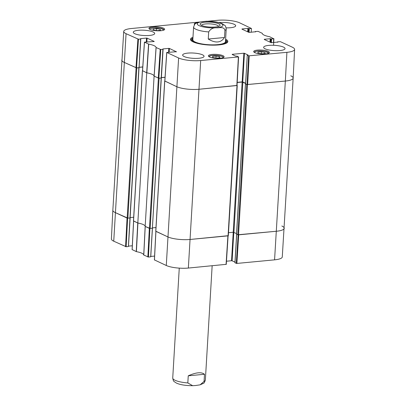 <?xml version="1.0" encoding="UTF-8"?>
<svg xmlns="http://www.w3.org/2000/svg" width="406" height="406" viewBox="0 0 406 406"><rect width="100%" height="100%" fill="white"/><g stroke="black" fill="none" stroke-linecap="round" stroke-linejoin="round"><path stroke-width="0.61" d="M237.033 85.422L199.118 89.259A16.347 4.04 -176.6 0 1 176.691 86.661L164.806 80.992M155.833 231.207L167.764 236.86A16.347 4.04 3.4 0 0 190.191 239.459L228.248 235.688M237.19 82.525L242.138 82.053L245.6 83.408M245.589 83.885L246.752 84.575L237.825 234.775L276.41 231.247A16.347 4.04 3.4 0 0 284.236 228.289A16.347 4.04 -176.6 0 1 276.41 231.247L238.703 234.841L236.865 263.433L274.573 259.845A16.088 3.974 3.4 0 0 282.277 256.942L293.157 78.089A16.347 4.04 -176.6 0 1 285.337 81.048L246.752 84.575M290.777 75.79A16.347 4.04 -176.6 0 1 293.157 78.089A16.347 4.04 3.4 0 1 285.337 81.048L286.905 52.328L248.634 55.855L247.066 84.575L285.337 81.048L274.573 259.845M138.974 67.746L130.103 217.915L127.865 218.169L136.786 67.964L124.145 62.362A16.347 4.04 -176.6 0 1 121.764 60.063A16.347 4.04 3.4 0 0 124.145 62.362L136.543 67.898L138.466 39.22L126.068 33.683A16.088 3.974 -176.6 0 1 123.723 31.414A16.088 3.974 -176.6 0 1 131.427 28.511L198.879 22.086M136.786 67.964L138.974 67.665M139.106 67.36L142.76 67.01M146.739 72.811A13.281 3.278 -176.6 0 1 154.097 76.211L145.17 226.411A13.281 3.278 3.4 0 0 137.817 223.011L146.739 72.811L142.511 70.68M154.097 76.211L145.17 226.411L150.154 228.476L159.081 78.272L154.097 76.211M159.081 78.272L161.263 77.972M161.395 77.668L165.049 77.318M237.825 234.775L236.556 234.105M236.546 233.551L233.217 232.257L228.502 232.704M155.97 227.538L152.412 227.878M161.268 78.053L152.392 228.223L150.154 228.476M133.538 220.9L137.817 223.011M133.681 217.23L130.123 217.57M123.723 31.414L112.843 210.267A16.347 4.04 3.4 0 0 115.223 212.566L127.865 218.169M201.498 25.375A8.556 2.111 -176.6 0 1 210.146 23.883A8.556 2.111 -176.6 0 1 218.56 26.39M215.292 27.009A9.988 2.466 3.4 0 0 219.707 25.811A9.988 2.466 3.4 0 0 210.252 22.147A9.988 2.466 3.4 0 0 200.427 24.664A9.988 2.466 3.4 0 0 215.292 27.009M208.258 39.047L208.679 31.932C210.623 28.816 213.394 27.446 217.002 27.821C219.742 27.73 224.29 26.623 224.929 30.384L224.503 37.499C220.96 42.904 215.545 43.422 208.258 39.047L224.503 37.499M224.929 30.384A16.347 4.04 -176.6 0 0 226.218 28.938C225.751 26.563 225.274 25.385 224.797 25.405L222.605 23.898C218.773 22.142 213.338 21.254 206.289 21.239L198.625 22.157M204.497 374.271L204.076 381.386L200.138 384.832L195.753 385.497L192.667 385.7L187.826 382.934L188.252 375.819C196.002 372.358 201.417 371.84 204.497 374.271L188.252 375.819M160.756 49.527L162.887 49.329L161.187 77.982L158.832 78.206L160.756 49.527L156.056 47.522A13.54 3.344 3.4 0 0 148.728 44.132L144.424 42.143L154.194 41.529M162.892 48.943L168.815 48.375L168.586 52.217M169.155 52.166L169.378 48.441L168.815 48.375M169.378 48.441L176.483 51.836M232.191 54.516L235.673 56.124L237.231 56.216L238.393 56.947L200.686 60.54A16.088 3.974 -176.6 0 1 178.615 57.982L166.719 52.45L176.488 51.729M232.202 54.328L243.874 53.216L242.169 81.87L242.732 81.936L244.432 53.282L243.874 53.216M244.432 53.282L248.036 55.059M247.066 84.575L245.63 83.91L247.274 55.196L248.041 54.947M247.335 55.252L248.634 55.855M277.582 42.219L277.734 41.823L280.424 41.681L292.259 47.157A16.088 3.974 -176.6 0 1 294.604 49.405A16.088 3.974 -176.6 0 1 286.905 52.328M277.597 41.95L277.856 42.183M264.255 39.473L271.244 42.706L277.861 42.077M264.265 39.286L270.188 38.722L269.985 42.122M270.538 42.376L270.751 38.788L270.188 38.722M270.751 38.788L271.015 38.91L270.802 42.503M271.35 42.742L271.573 38.976L271.015 38.91M271.573 38.976L273.705 38.773L273.507 42.61M255.288 31.912L255.44 31.511L258.135 31.374L262.271 33.317A13.54 3.344 3.4 0 0 269.604 36.707L273.705 38.773M255.303 31.643L255.562 31.876M241.966 29.166L248.949 32.399L255.572 31.764M241.976 28.978L247.899 28.415L247.696 31.815M248.244 32.069L248.457 28.476L247.899 28.415M248.457 28.476L248.726 28.603L248.513 32.191M249.061 32.434L249.284 28.664L248.726 28.603M249.284 28.664L251.415 28.461L251.218 32.302M207.816 21.234L217.646 20.3A16.088 3.974 -176.6 0 1 239.718 22.858L251.415 28.461M138.466 39.22L140.598 39.017L139.03 67.543M140.603 38.631L146.525 38.068L146.297 41.909M146.865 41.859L147.084 38.134L146.525 38.068M147.084 38.134L154.199 41.422M194.494 24.593A7.866 1.944 -176.6 0 1 194.235 24.05A7.866 1.944 -176.6 0 1 196.92 22.766M265.615 53.896A7.866 1.944 -176.6 0 1 257.632 53.48A7.866 1.944 -176.6 0 1 253.679 51.542A7.866 1.944 -176.6 0 1 261.647 50.065A7.866 1.944 -176.6 0 1 269.381 52.475A7.866 1.944 -176.6 0 1 265.615 53.896M220.331 58.21A7.866 1.944 -176.6 0 1 212.348 57.794A7.866 1.944 -176.6 0 1 208.39 55.855A7.866 1.944 -176.6 0 1 216.357 54.379A7.866 1.944 -176.6 0 1 224.097 56.789A7.866 1.944 -176.6 0 1 220.331 58.21M160.888 30.724A7.866 1.944 -176.6 0 1 152.905 30.303A7.866 1.944 -176.6 0 1 148.946 28.364A7.866 1.944 -176.6 0 1 156.914 26.892A7.866 1.944 -176.6 0 1 164.653 29.298A7.866 1.944 -176.6 0 1 160.888 30.724M218.991 22.614A10.729 2.649 -176.6 0 1 230.075 23.101A10.729 2.649 -176.6 0 1 235.688 25.786A10.729 2.649 -176.6 0 1 230.552 27.725A10.729 2.649 -176.6 0 1 226.147 27.852M279.912 50.552A10.729 2.649 -176.6 0 1 269.031 49.984A10.729 2.649 -176.6 0 1 263.631 47.34A10.729 2.649 -176.6 0 1 274.497 45.33A10.729 2.649 -176.6 0 1 285.048 48.608A10.729 2.649 -176.6 0 1 279.912 50.552M198.92 58.266A10.729 2.649 -176.6 0 1 188.034 57.698A10.729 2.649 -176.6 0 1 182.639 55.054A10.729 2.649 -176.6 0 1 193.505 53.044A10.729 2.649 -176.6 0 1 204.056 56.327A10.729 2.649 -176.6 0 1 198.92 58.266M149.56 35.444A10.729 2.649 -176.6 0 1 138.674 34.87A10.729 2.649 -176.6 0 1 133.28 32.226A10.729 2.649 -176.6 0 1 144.145 30.222A10.729 2.649 -176.6 0 1 154.696 33.5A10.729 2.649 -176.6 0 1 149.56 35.444M192.982 37.215A18.696 4.618 3.4 0 0 191.048 40.524A18.696 4.618 3.4 0 0 208.892 45.03A18.696 4.618 3.4 0 0 227.142 42.666A18.696 4.618 3.4 0 0 225.614 39.154M216.083 56.089L219.707 56.774L219.819 57.804L216.307 58.139L212.683 57.454L212.571 56.424L216.083 56.089L215.967 58.078M219.707 56.774L219.646 57.825M257.962 53.13L257.896 52.105L261.408 51.775L265.032 52.47L265.103 53.49L261.586 53.825L257.962 53.13M265.032 52.47L264.971 53.506M261.408 51.775L261.286 53.77M153.28 29.978L153.118 28.953L156.584 28.593L160.253 29.273L160.416 30.303L156.949 30.658L153.28 29.978M160.253 29.273L160.192 30.323M156.584 28.593L156.467 30.567M192.901 38.575A17.067 4.217 3.4 0 0 192.16 39.473A17.067 4.217 3.4 0 0 194.596 42.138A17.067 4.217 3.4 0 0 214.15 45.066A17.067 4.217 3.4 0 0 226.162 41.493A17.067 4.217 3.4 0 0 225.533 40.514M192.88 39.494A16.347 4.04 3.4 0 0 195.21 42.041A16.347 4.04 3.4 0 0 213.942 44.848A16.347 4.04 3.4 0 0 225.447 41.427M142.572 70.771L146.845 72.826A13.281 3.278 -176.6 0 1 154.097 76.181L158.832 78.206M142.765 66.924L139.111 67.269M138.893 67.675L136.543 67.898M245.605 83.266L242.732 81.936M242.169 81.87L237.2 82.347M164.861 81.078L176.691 86.661A16.347 4.04 3.4 0 0 199.118 89.259L236.962 85.534M165.054 77.231L161.4 77.576M225.558 40.077A18.082 4.466 -176.6 0 1 227.177 42.087A18.082 4.466 -176.6 0 1 226.792 42.924M191.368 40.818A18.082 4.466 -176.6 0 1 191.079 39.94A18.082 4.466 -176.6 0 1 192.926 38.139M238.134 234.851L236.302 263.372L236.865 263.433M236.302 263.372L235.008 262.768L236.698 234.257M234.983 262.129L232.105 260.799L233.795 232.298M233.237 232.252L231.542 260.733L232.105 260.799M231.542 260.733L226.467 261.215M154.453 259.916L166.282 265.499A16.088 3.974 3.4 0 0 188.354 268.056L226.203 264.331M154.59 256.074L150.773 256.44M161.172 78.074L150.697 256.714M150.56 256.846L148.429 257.049L149.905 228.482M132.163 249.609L136.396 251.649A13.54 3.344 -176.6 0 1 143.729 255.039L148.429 257.049M132.3 245.767L128.484 246.132M129.966 217.966L128.403 246.406M128.266 246.533L126.134 246.736L127.616 218.174M125.576 246.675L127.058 218.037L115.223 212.566A16.347 4.04 -176.6 0 1 112.838 210.278L111.396 238.951A16.088 3.974 3.4 0 0 113.741 241.2L126.134 246.736M136.238 251.603L137.756 222.985L133.579 221.021M143.729 255.039L145.17 226.386A13.281 3.278 3.4 0 0 137.918 223.031L136.396 251.649M147.865 256.983L149.347 228.345L145.231 226.441L143.79 255.095M226.066 264.463L227.903 235.871L190.191 239.459A16.347 4.04 -176.6 0 1 167.764 236.86L155.874 231.334M281.855 225.995A16.347 4.04 -176.6 0 1 284.236 228.299M237.002 85.651L228.076 235.85M188.354 268.056L200.686 60.54M238.53 234.856L247.452 84.656M245.478 83.986L236.551 234.186M242.839 82.134L233.917 232.339M242.138 82.053L233.217 232.257M158.381 78.191L149.454 228.395M133.533 221.031L142.455 70.827M136.086 67.883L127.164 218.088M138.877 67.766L129.956 217.966M155.823 231.339L164.75 81.139M166.282 265.499L178.615 57.982M113.741 241.2L126.068 33.683M221.077 23.563A12.87 3.177 -176.6 0 1 216.789 27.699A12.87 3.177 -176.6 0 1 199.133 25.654A12.87 3.177 -176.6 0 1 203.416 21.518A12.87 3.177 -176.6 0 1 221.077 23.563M208.679 31.932A16.347 4.04 -176.6 0 1 193.586 26.999L192.83 39.747M204.076 381.386A16.347 4.04 3.4 0 0 205.365 379.94C204.619 382.239 204.01 383.355 203.538 383.279L200.133 384.832M192.667 385.7C185.39 385.649 179.934 384.756 176.311 383.02C173.565 381.041 173.524 381.97 172.733 378.001A16.347 4.04 3.4 0 0 175.118 380.295A16.347 4.04 3.4 0 0 187.826 382.934M208.958 56.642A7.252 1.791 -176.6 0 1 216.231 55.317A7.252 1.791 -176.6 0 1 223.437 57.464A7.252 1.791 -176.6 0 1 223.437 57.5M254.247 52.328A7.252 1.791 -176.6 0 1 264.976 51.42A7.252 1.791 -176.6 0 1 268.721 53.186M149.515 29.156A7.252 1.791 -176.6 0 1 160.101 28.217A7.252 1.791 -176.6 0 1 163.994 30.014M146.845 72.826L148.728 44.132M148.566 44.087L146.678 72.781M156.056 47.522L154.097 76.181M154.158 76.237L156.117 47.578M142.562 70.877L144.485 42.199M137.903 39.159L135.98 67.832M160.197 49.466L158.274 78.145M164.856 81.185L166.78 52.506M238.393 56.947L236.825 85.666M247.624 84.636L249.193 55.916M132.158 249.715L133.64 221.082M154.447 260.023L155.929 231.39M228.319 235.759L237.246 85.559M245.432 83.941L236.51 234.145M142.384 70.756L133.457 220.96M164.674 81.063L155.752 231.268M152.392 228.223L161.319 78.018M139.025 67.711L130.103 217.915M198.818 22.102C195.981 23.203 194.631 23.924 194.768 24.264L193.586 26.999M226.218 28.938L225.462 41.686M205.365 379.94L212.15 265.788M172.733 378.001L179.264 268.127M223.65 57.378L221.331 56.109L216.373 55.312L211.206 55.51L208.76 56.495M268.939 53.064L265.027 51.415L261.718 51.004L256.465 51.202L254.049 52.181M164.207 29.892L160.152 28.212L154.361 27.781L150.068 28.491L149.317 29.004M192.16 39.473L191.652 41.042M226.162 41.493L226.477 43.112M144.424 42.143L142.501 70.822M139.091 67.604L140.791 38.946M161.38 77.911L163.085 49.253M166.719 52.45L164.795 81.129M237.023 85.59L238.591 56.87M245.574 83.854L247.274 55.196M277.516 42.224L277.537 41.894M273.903 38.697L273.563 45.284M255.227 31.917L255.247 31.587M294.604 49.405L293.162 78.079M236.637 234.226L234.947 262.712M226.264 264.392L228.096 235.85M155.868 231.359L154.387 259.967M152.458 228.111L150.753 256.77M130.164 217.804L128.463 246.462M133.579 221.052L132.097 249.66"/></g></svg>
